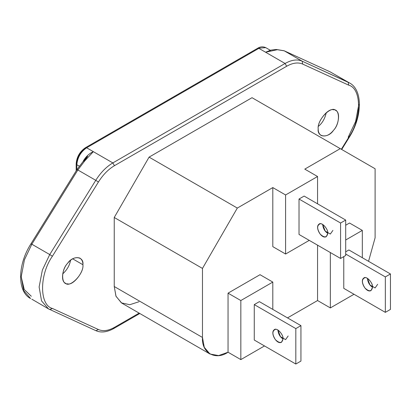 <?xml version="1.0" encoding="UTF-8"?>
<svg xmlns="http://www.w3.org/2000/svg" width="411" height="411" viewBox="0 0 411 411"><rect width="100%" height="100%" fill="white"/><g stroke="black" fill="none" stroke-linecap="round" stroke-linejoin="round"><path stroke-width="0.62" d="M275.915 49.726L276.546 49.51L284.124 50.764L330.274 71.92L284.248 50.83L302.152 61.167L349.437 82.904L330.146 71.853L348.174 82.257L348.708 85.169C361.803 88.493 361.803 118.933 348.708 137.382L349.031 137.654L348.708 137.382L341.341 149.26L348.708 137.382C361.803 118.933 361.803 88.493 348.708 85.169L302.681 64.08C298.098 62.102 292.76 62.826 286.673 66.248L114.438 165.69C108.35 169.291 103.012 174.732 98.429 182.006L52.403 256.238C39.307 274.692 39.307 305.126 52.403 308.456L98.429 329.54C103.012 331.518 108.35 330.798 114.438 327.372L113.97 328.41L112.84 328.297M139.134 313.115L114.438 327.372L139.134 313.115M318.201 128.89C316.973 121.713 328.245 107.687 333.547 109.799C340.072 108.745 340.072 123.778 333.547 130.261C328.245 138.486 316.973 137.48 318.201 128.89C318.109 131.797 319.111 134.001 321.197 135.512C325.543 136.884 329.658 135.132 333.547 130.261C338.633 125.072 340.704 112.249 335.664 110.451C331.379 105.257 316.938 119.878 318.201 128.89M138.98 301.746L129.753 304.705L121.389 302.866L115.948 296.146L114.237 286.513L114.237 217.481L149.085 157.125L252.025 97.695L375.104 168.757L375.104 237.784L368.549 261.314L375.104 237.784L375.104 168.757L252.025 97.695L149.085 157.125L237.322 208.069L272.806 187.58L285.594 194.963L317.559 176.509L304.772 169.121L340.257 148.638L304.772 169.121L317.559 176.509L285.594 194.963L272.806 187.58L237.322 208.069L149.085 157.125L114.237 217.481L202.474 268.424L237.322 208.069L202.474 268.424L114.237 217.481L114.237 286.513L202.474 337.452L202.474 268.424L202.474 337.452L114.237 286.513L116.036 296.346L121.728 303.071L209.964 354.01L204.267 347.29L202.474 337.452C201.328 352.725 215.395 360.848 228.048 352.222L218.637 355.582L209.964 354.01M82.909 264.73C84.137 271.907 72.865 285.933 67.563 283.821C61.039 284.874 61.039 269.842 67.563 263.364C72.865 255.133 84.137 256.14 82.909 264.73C83.001 261.828 82 259.618 79.914 258.108C75.567 256.736 71.452 258.488 67.563 263.364C62.477 268.547 60.407 281.371 65.447 283.169C69.731 288.363 84.173 273.741 82.909 264.73L72.68 258.827L82.909 264.73M341.7 149.47L349.031 137.654C362.559 116.703 362.934 89.793 349.437 82.904L330.018 71.802M348.174 137.217L355.602 121.548L358.793 104.543M139.791 313.501L113.97 328.41L114.438 327.372C108.35 330.798 103.012 331.518 98.429 329.54L95.886 330.675L98.429 329.54L52.403 308.456C39.307 305.126 39.307 274.692 52.403 256.238L98.429 182.006L95.763 180.321L49.736 254.558L52.403 256.238L49.736 254.558L42.359 270.094L39.127 286.976L41.547 300.903L48.477 308.872L49.865 309.586L52.403 308.456L49.736 309.519M95.763 180.321L98.429 182.006C103.012 174.732 108.35 169.291 114.438 165.69L112.84 162.92C106.346 166.763 100.654 172.569 95.763 180.321L77.859 169.984L31.837 244.221L49.736 254.558L95.763 180.321C100.654 172.569 106.346 166.763 112.84 162.92L114.438 165.69L286.673 66.248L285.075 63.479L112.84 162.92L93.338 151.659L84.753 160.901L77.859 169.984L95.763 180.321M285.075 63.479L286.673 66.248C292.76 62.826 298.098 62.102 302.681 64.08L302.152 61.167C297.261 59.056 291.569 59.826 285.075 63.479C291.569 59.826 297.261 59.056 302.152 61.167L302.681 64.08L348.708 85.169L348.174 82.257L302.152 61.167L284.248 50.83L277.353 49.705L265.573 52.218L285.075 63.479L258.863 48.344L86.623 147.785L112.84 162.92L285.075 63.479M326.283 112.671C324.88 118.692 322.26 123.228 318.427 126.28C322.26 123.228 324.88 118.692 326.283 112.671M354.005 294.266L330.346 307.921L317.559 300.539L287.51 317.888L317.559 300.539L317.559 245.167L317.559 300.539L330.346 307.921L354.005 294.266M264.494 345.944L240.836 359.604L228.048 352.222L228.048 293.156L260.019 274.697L272.806 282.08L272.806 309.401L272.806 282.08L240.836 300.539L240.836 359.604L264.494 345.944M70.533 260.327C69.654 265.378 67.034 269.909 62.678 273.937C67.034 269.909 69.654 265.378 70.533 260.327M330.146 71.853L283.955 50.702M76.174 170.899L76.174 163.814L76.836 164.739L76.836 169.83L76.836 164.739L79.282 166.147L76.836 164.739L76.174 163.814L76.836 162.89C77.355 156.889 80.088 152.157 85.026 148.705L85.493 147.672L86.623 147.785L258.863 48.344L265.573 52.218L277.353 49.705L276.454 49.52M113.97 328.41C107.168 332.216 101.142 332.972 95.886 330.675L48.477 308.872L41.547 300.903L39.127 286.976L42.359 270.094L49.736 254.558L31.837 244.221L24.455 259.757L21.228 276.639L23.648 290.567L30.573 298.535L23.648 290.567L21.228 276.639L24.455 259.757L31.837 244.221L77.859 169.984L77.006 169.553L30.979 243.785L31.837 244.221L31.303 244.057M272.806 246.646L272.806 187.58L272.806 246.646L285.594 254.029L285.594 194.963L285.594 254.029L309.252 240.368L285.594 254.029L272.806 246.646M345.692 225.233L349.53 223.019L362.317 230.401L362.317 257.718L362.317 230.401L345.692 239.998L362.317 230.401L349.53 223.019L345.692 225.233M317.559 203.825L317.559 176.509L317.559 203.825M299.018 234.46L299.018 199.027L304.135 196.073L299.018 199.027L299.018 234.46L340.58 258.457L340.58 223.019L299.018 199.027L340.58 223.019L345.692 220.065L345.692 255.503L340.58 258.457L299.018 234.46M330.346 252.549L330.346 307.921L330.346 252.549M343.776 288.358L343.776 256.613L343.776 288.358L385.333 312.355L385.333 276.916L345.692 254.029L385.333 276.916L390.45 273.962L390.45 309.401L385.333 312.355L343.776 288.358M345.692 251.815L348.893 249.965L345.692 251.815M254.265 340.036L254.265 304.602L259.377 301.648L254.265 304.602L254.265 340.036L295.822 364.033L295.822 328.595L254.265 304.602L295.822 328.595L300.939 325.64L300.939 361.079L295.822 364.033L254.265 340.036M240.836 359.604L240.836 300.539L228.048 293.156L228.048 352.222L240.836 359.604M77.33 169.82L77.859 169.984L84.753 160.901L93.338 151.659C89.321 153.483 86.048 156.468 83.531 160.614L83.315 161.148L83.531 160.614C86.048 156.468 89.321 153.483 93.338 151.659L86.623 147.785C80.72 151.911 77.458 157.562 76.836 164.739C77.458 157.562 80.72 151.911 86.623 147.785L85.493 147.672L257.733 48.231C260.307 46.623 262.989 46.433 265.783 47.661L257.733 48.231L265.783 47.661L270.402 50.327M270.012 50.435L265.573 52.218M31.303 296.269L24.254 289.539L21.218 276.896M83.793 161.307L83.752 160.67L84.753 160.901L83.731 160.691L77.006 169.553M31.837 299.182L48.477 308.872M240.836 300.539L272.806 282.08L260.019 274.697L228.048 293.156L240.836 300.539M304.135 196.073L345.692 220.065L304.135 196.073M327.793 233.356C328.425 228.85 321.202 221.539 319.059 224.139C314.549 227 321.407 239.438 326.293 236.664L327.793 233.356C326.863 237.789 324.31 238.015 320.118 234.039C316.855 228.747 316.855 225.336 320.118 223.81C322.769 222.757 328.404 229.77 327.793 233.356C324.854 231.552 323.149 228.598 322.676 224.493L325.235 231.085L330.346 234.039L332.905 230.401M340.58 223.019L340.58 258.457L345.692 255.503L345.692 220.065L340.58 223.019M259.377 301.648L300.939 325.64L259.377 301.648M283.035 338.931C283.667 334.426 276.444 327.115 274.301 329.714C269.791 332.576 276.654 345.014 281.535 342.24L283.035 338.931C282.11 343.365 279.552 343.591 275.36 339.614C272.097 334.323 272.097 330.912 275.36 329.386C278.011 328.332 283.647 335.345 283.035 338.931C280.097 337.128 278.391 334.174 277.918 330.069L280.477 336.66L285.594 339.614L288.152 335.977M295.822 328.595L295.822 364.033L300.939 361.079L300.939 325.64L295.822 328.595M348.893 249.965L390.45 273.962L348.893 249.965M372.546 287.253C373.178 282.747 365.96 275.437 363.817 278.031C359.306 280.893 366.165 293.336 371.051 290.562L372.546 287.253C371.621 291.687 369.063 291.913 364.876 287.936C361.613 282.64 361.613 279.233 364.876 277.708C367.526 276.649 373.162 283.662 372.546 287.253C369.607 285.445 367.907 282.496 367.434 278.391L369.992 284.982L375.104 287.936L377.663 284.299M385.333 276.916L385.333 312.355L390.45 309.401L390.45 273.962L385.333 276.916M284.124 50.764L276.546 49.51M276.454 49.505C272.498 49.823 270.155 50.178 269.436 50.579L270.366 50.579M85.493 147.672C79.811 151.567 76.703 156.945 76.174 163.814M84.553 160.793L87.656 156.298L83.716 160.639M30.573 298.535C17.077 291.646 17.452 264.735 30.979 243.785"/></g></svg>
